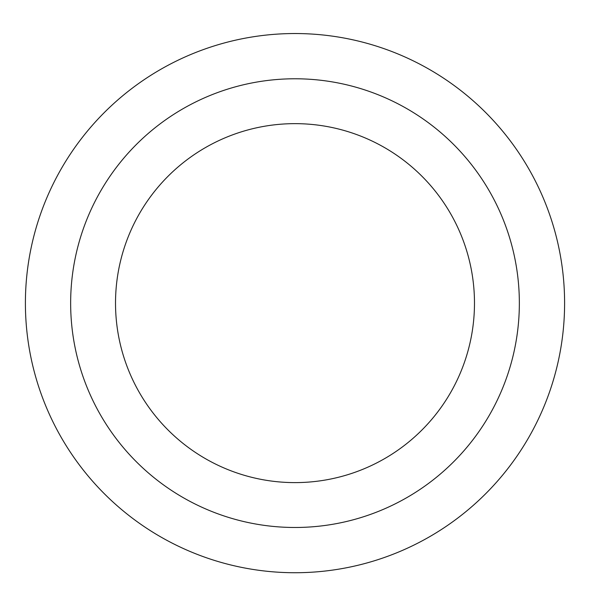 <?xml version="1.0" encoding="UTF-8"?>
<svg xmlns="http://www.w3.org/2000/svg" width="590" height="590" viewBox="0 0 590 590"><rect width="100%" height="100%" fill="white"/><g stroke="black" fill="none" stroke-linecap="round" stroke-linejoin="round"><path stroke-width="0.89" d="M295 123.649A179.478 179.478 0 0 1 450.436 392.866A179.478 179.478 0 0 1 139.565 392.866A179.478 179.478 0 0 1 295 123.649M295 78.78A224.355 224.355 0 0 1 489.294 415.308A224.355 224.355 0 0 1 100.706 415.308A224.355 224.355 0 0 1 295 78.78M295 33.534A269.593 269.593 0 0 1 528.478 437.928A269.593 269.593 0 0 1 61.522 437.928A269.593 269.593 0 0 1 295 33.534A269.593 269.593 0 0 1 528.478 437.928A269.593 269.593 0 0 1 61.522 437.928A269.593 269.593 0 0 1 295 33.534"/></g></svg>
